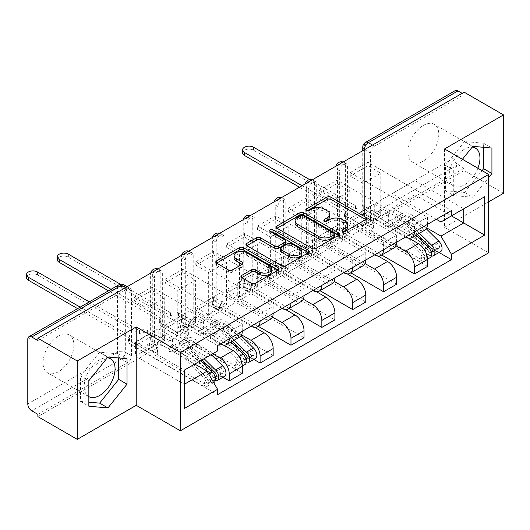 <?xml version="1.0" encoding="UTF-8"?>
<svg xmlns="http://www.w3.org/2000/svg" width="530" height="530" viewBox="0 0 530 530"><rect width="100%" height="100%" fill="white"/><g stroke="black" fill="none" stroke-linecap="round" stroke-linejoin="round"><path stroke-width="0.4" stroke-dasharray="2.65 1.99" d="M343.248 231.743L342.479 232.186A1.921 1.113 0 0 0 341.916 232.968A1.921 1.113 0 0 0 342.479 233.756A1.921 1.113 0 0 0 345.196 233.756L365.839 221.838A2.749 1.583 0 0 0 366.641 220.719A2.749 1.583 0 0 0 365.839 219.599L365.799 219.572M307.122 210.88L306.353 211.324A1.921 1.113 0 0 0 305.79 212.113A1.921 1.113 0 0 0 306.353 212.894A1.921 1.113 0 0 0 309.07 212.894L311.739 211.351L311.739 209.072M325.181 221.308L324.413 221.752A1.921 1.113 0 0 0 323.85 222.54A1.921 1.113 0 0 0 324.413 223.322A1.921 1.113 0 0 0 327.136 223.322L329.806 221.785L329.806 219.499M154.435 342.486L154.435 277.819A5.598 3.233 -60 0 1 156.88 272.188A5.598 3.233 -60 0 1 161.193 270.684A5.598 3.233 -60 0 1 162.352 273.248L162.352 337.915A5.598 3.233 -60 0 1 158.391 344.772A5.598 3.233 -60 0 1 155.595 345.043A5.598 3.233 -60 0 1 154.435 342.486L152.262 341.227A5.598 3.233 120 0 0 153.422 343.791A5.598 3.233 120 0 0 156.218 343.513A5.598 3.233 120 0 0 160.173 336.656L160.173 271.996A5.598 3.233 120 0 0 159.013 269.432A5.598 3.233 120 0 0 157.45 269.22M185.308 324.658L185.308 259.998A5.598 3.233 -60 0 1 187.746 254.367A5.598 3.233 -60 0 1 192.059 252.863A5.598 3.233 -60 0 1 193.218 255.427L193.218 320.094A5.598 3.233 -60 0 1 189.263 326.944A5.598 3.233 -60 0 1 186.467 327.222A5.598 3.233 -60 0 1 185.308 324.658L183.128 323.406A5.598 3.233 120 0 0 184.288 325.97A5.598 3.233 120 0 0 187.083 325.692A5.598 3.233 120 0 0 191.045 318.835L191.045 254.168A5.598 3.233 120 0 0 189.886 251.611A5.598 3.233 120 0 0 188.322 251.399M216.174 306.837L216.174 242.177A5.598 3.233 -60 0 1 218.618 236.539A5.598 3.233 -60 0 1 222.931 235.042A5.598 3.233 -60 0 1 224.091 237.606L224.091 302.272A5.598 3.233 -60 0 1 220.135 309.123A5.598 3.233 -60 0 1 217.333 309.401A5.598 3.233 -60 0 1 216.174 306.837L214.001 305.585A5.598 3.233 120 0 0 215.16 308.142A5.598 3.233 120 0 0 217.956 307.87A5.598 3.233 120 0 0 221.911 301.014L221.911 236.347A5.598 3.233 120 0 0 220.752 233.783A5.598 3.233 120 0 0 219.195 233.578M247.046 289.016L247.046 224.349A5.598 3.233 -60 0 1 249.491 218.718A5.598 3.233 -60 0 1 253.804 217.22A5.598 3.233 -60 0 1 254.963 219.784L254.963 284.444A5.598 3.233 -60 0 1 251.001 291.301A5.598 3.233 -60 0 1 248.206 291.579A5.598 3.233 -60 0 1 247.046 289.016L244.867 287.757A5.598 3.233 120 0 0 246.026 290.321A5.598 3.233 120 0 0 248.828 290.043A5.598 3.233 120 0 0 252.784 283.192L252.784 218.526A5.598 3.233 120 0 0 251.624 215.962A5.598 3.233 120 0 0 250.061 215.756M277.912 271.194L277.912 206.528A5.598 3.233 -60 0 1 280.357 200.897A5.598 3.233 -60 0 1 284.67 199.399A5.598 3.233 -60 0 1 285.829 201.963L285.829 266.623A5.598 3.233 -60 0 1 281.874 273.48A5.598 3.233 -60 0 1 279.072 273.758A5.598 3.233 -60 0 1 277.912 271.194L275.739 269.936A5.598 3.233 120 0 0 276.898 272.5A5.598 3.233 120 0 0 279.694 272.221A5.598 3.233 120 0 0 283.656 265.364L283.656 200.704A5.598 3.233 120 0 0 282.497 198.14A5.598 3.233 120 0 0 280.933 197.935M308.785 253.373L308.785 188.706A5.598 3.233 -60 0 1 311.229 183.075A5.598 3.233 -60 0 1 315.542 181.578A5.598 3.233 -60 0 1 316.702 184.135L316.702 248.802A5.598 3.233 -60 0 1 312.74 255.659A5.598 3.233 -60 0 1 309.944 255.937A5.598 3.233 -60 0 1 308.785 253.373L306.605 252.114A5.598 3.233 120 0 0 307.764 254.678A5.598 3.233 120 0 0 310.567 254.4A5.598 3.233 120 0 0 314.522 247.543L314.522 182.883A5.598 3.233 120 0 0 313.363 180.319A5.598 3.233 120 0 0 311.799 180.114M339.65 235.552L339.65 170.885A5.598 3.233 -60 0 1 342.095 165.254A5.598 3.233 -60 0 1 346.408 163.75A5.598 3.233 -60 0 1 347.567 166.314L347.567 230.981A5.598 3.233 -60 0 1 343.612 237.838A5.598 3.233 -60 0 1 340.81 238.109A5.598 3.233 -60 0 1 339.65 235.552L337.477 234.293A5.598 3.233 120 0 0 338.637 236.857A5.598 3.233 120 0 0 341.433 236.579A5.598 3.233 120 0 0 345.394 229.722L345.394 165.055A5.598 3.233 120 0 0 344.235 162.498A5.598 3.233 120 0 0 342.671 162.286M423.357 125.418A21.829 12.601 -60 0 1 434.269 124.331A21.829 12.601 -60 0 1 437.621 141.828A21.829 12.601 -60 0 1 423.357 161.06A21.829 12.601 -60 0 1 412.446 162.14A21.829 12.601 -60 0 1 409.1 144.65A21.829 12.601 -60 0 1 423.357 125.418M477.881 168.202A21.829 12.601 -60 0 1 464.518 184.824A21.829 12.601 -60 0 1 453.6 185.904A21.829 12.601 -60 0 1 450.255 168.414A21.829 12.601 -60 0 1 464.518 149.182A21.829 12.601 -60 0 1 472.21 147.108M58.466 336.086A21.829 12.601 -60 0 1 69.377 335.006A21.829 12.601 -60 0 1 72.723 352.496A21.829 12.601 -60 0 1 58.466 371.729A21.829 12.601 -60 0 1 47.548 372.809A21.829 12.601 -60 0 1 44.202 355.319A21.829 12.601 -60 0 1 58.466 336.086M88.841 396.645A21.829 12.601 -60 0 1 88.709 396.572A21.829 12.601 -60 0 1 85.363 379.083A21.829 12.601 -60 0 1 99.62 359.85A21.829 12.601 -60 0 1 107.312 357.776M37.882 414.347L127.525 362.593A5.598 3.233 120 0 0 131.48 355.736L131.48 291.069L125.345 287.532A5.598 3.233 120 0 0 124.186 284.968M503.5 193.278L464.121 170.541L37.882 416.626M444.531 148.95L444.531 227.324L488.66 201.844M444.531 227.324L488.66 252.803M464.121 92.167L464.121 94.453L374.478 146.207A5.598 3.233 120 0 0 370.523 153.064L370.523 217.724L364.388 214.186A5.598 3.233 120 0 0 365.548 216.75A5.598 3.233 120 0 0 368.343 216.472L457.986 164.717A5.598 3.233 60 0 1 454.031 157.861L454.031 93.201A5.598 3.233 60 0 1 455.19 90.637M464.121 94.453L462.14 93.313M457.986 164.717L464.121 168.255L464.121 170.541M409.061 238.261L374.286 218.181L374.286 204.017L418.408 229.497A12.872 7.433 -120 0 0 424.848 230.133M427.511 224.356A12.872 7.433 -120 0 0 427.511 224.236L427.511 217.267L414.453 224.806L414.453 231.776A12.872 7.433 60 0 1 414.453 231.895M350.144 221.726L350.144 218.3L367.952 208.018L367.952 211.444L350.144 221.726L427.511 266.398M350.144 218.3L363.004 225.727L363.004 183.453L380.812 173.171L367.952 165.744L350.144 176.026L363.004 183.453M350.144 176.026L350.144 172.601L427.511 217.267M405.45 237.089A12.872 7.433 60 0 1 405.351 237.036L361.221 211.556L361.221 225.727L395.917 245.754M337.08 180.14L337.08 183.565L319.272 193.847L319.272 190.422L337.08 180.14L414.453 224.806M337.08 183.565L349.946 190.992L349.946 233.266L332.131 243.548L319.272 236.122L337.08 225.84L349.946 233.266M337.08 225.84L337.08 229.265L381.713 255.036M378.195 256.083L343.413 236.009L343.413 221.838L387.543 247.318A12.872 7.433 -120 0 0 393.975 247.954M396.645 242.177A12.872 7.433 -120 0 0 396.645 242.058L396.645 235.095L383.581 242.634L383.581 249.603A12.872 7.433 60 0 1 383.581 249.716M337.08 229.265L319.272 239.547L396.645 284.219M319.272 239.547L319.272 236.122M319.272 193.847L332.131 201.274L332.131 243.548M319.272 190.422L396.645 235.095M374.577 254.91A12.872 7.433 60 0 1 374.478 254.857L330.356 229.377L330.356 243.548L365.051 263.576M306.214 197.962L306.214 201.387L288.399 211.669L288.399 208.244L306.214 197.962L383.581 242.634M306.214 201.387L319.073 208.813L319.073 251.088L301.265 261.369L288.399 253.943L306.214 243.661L319.073 251.088M306.214 243.661L306.214 247.086L350.847 272.857M347.322 273.911L312.541 253.83L312.541 239.659L356.67 265.139A12.872 7.433 -120 0 0 363.11 265.775M365.773 259.998A12.872 7.433 -120 0 0 365.773 259.885L365.773 252.916L352.715 260.455L352.715 267.425A12.872 7.433 60 0 1 352.715 267.537M306.214 247.086L288.399 257.368L365.773 302.04M288.399 257.368L288.399 253.943M288.399 211.669L301.265 219.095L301.265 261.369M288.399 208.244L365.773 252.916M343.712 272.738A12.872 7.433 60 0 1 343.612 272.678L299.483 247.199L299.483 261.369L334.178 281.397M275.342 215.783L275.342 219.215L257.534 229.497L257.534 226.065L275.342 215.783L352.715 260.455M275.342 219.215L288.207 226.635L288.207 268.909L270.393 279.191L257.534 271.764L275.342 261.482L288.207 268.909M275.342 261.482L275.342 264.907L319.974 290.678M316.456 291.732L281.675 271.651L281.675 257.487L325.804 282.96A12.872 7.433 -120 0 0 332.237 283.596M334.907 277.819A12.872 7.433 -120 0 0 334.907 277.707L334.907 270.737L321.842 278.276L321.842 285.246A12.872 7.433 60 0 1 321.842 285.359M275.342 264.907L257.534 275.196L334.907 319.862M257.534 275.196L257.534 271.764M257.534 229.497L270.393 236.917L270.393 279.191M257.534 226.065L334.907 270.737M312.839 290.559A12.872 7.433 60 0 1 312.74 290.5L268.617 265.026L268.617 279.191L303.306 299.225M244.469 233.604L244.469 237.036L226.661 247.318L226.661 243.886L244.469 233.604L321.842 278.276M244.469 237.036L257.335 244.463L257.335 286.73L239.527 297.012L226.661 289.585L244.469 279.303L257.335 286.73M244.469 279.303L244.469 282.735L289.102 308.5M285.584 309.553L250.803 289.473L250.803 275.308L294.932 300.782A12.872 7.433 -120 0 0 301.371 301.418M304.034 295.641A12.872 7.433 -120 0 0 304.034 295.528L304.034 288.558L290.977 296.098L290.977 303.067A12.872 7.433 60 0 1 290.977 303.18M244.469 282.735L226.661 293.017L304.034 337.683M226.661 293.017L226.661 289.585M226.661 247.318L239.527 254.744L239.527 297.012M226.661 243.886L304.034 288.558M281.973 308.38A12.872 7.433 60 0 1 281.874 308.321L237.745 282.848L237.745 297.012L272.44 317.046M213.603 251.432L213.603 254.857L195.795 265.139L195.795 261.714L213.603 251.432L290.977 296.098M213.603 254.857L226.462 262.284L226.462 304.551L208.654 314.833L195.795 307.413L213.603 297.125L226.462 304.551M213.603 297.125L213.603 300.556L258.236 326.321M254.711 327.374L219.937 307.294L219.937 293.13L264.066 318.603A12.872 7.433 -120 0 0 270.499 319.245M273.162 313.462A12.872 7.433 -120 0 0 273.162 313.349L273.162 306.38L260.104 313.919L260.104 320.889A12.872 7.433 60 0 1 260.104 321.008M213.603 300.556L195.795 310.838L273.162 355.511M195.795 310.838L195.795 307.413M195.795 265.139L208.654 272.566L208.654 314.833M195.795 261.714L273.162 306.38M251.101 326.202A12.872 7.433 60 0 1 251.001 326.149L206.872 300.669L206.872 314.833L241.567 334.867M182.731 269.253L182.731 272.678L164.923 282.96L164.923 279.535L182.731 269.253L260.104 313.919M182.731 272.678L195.596 280.105L195.596 322.379L177.788 332.661L164.923 325.235L182.731 314.952L195.596 322.379M182.731 314.952L182.731 318.378L253.844 359.433M223.845 345.196L189.064 325.115L189.064 310.951L233.193 336.431A12.872 7.433 -120 0 0 239.633 337.067M242.296 331.29A12.872 7.433 -120 0 0 242.296 331.171L242.296 324.201L229.238 331.747L229.238 338.71A12.872 7.433 60 0 1 229.238 338.829M182.731 318.378L164.923 328.66L242.296 373.332M164.923 328.66L164.923 325.235M164.923 282.96L177.788 290.387L177.788 332.661M164.923 279.535L242.296 324.201M220.235 344.023A12.872 7.433 60 0 1 220.135 343.97L176.006 318.49L176.006 332.661L212.616 353.795M151.865 287.075L151.865 290.5L134.057 300.782L134.057 297.356L151.865 287.075L229.238 331.747M151.865 290.5L164.724 297.926L164.724 340.2L146.916 350.482L134.057 343.056L151.865 332.774L164.724 340.2M151.865 332.774L151.865 336.199L222.971 377.254M189.064 310.951L176.006 318.49M219.937 293.13L206.872 300.669M250.803 275.308L237.745 282.848M281.675 257.487L268.617 265.026M312.541 239.659L299.483 247.199M343.413 221.838L330.356 229.377M374.286 204.017L361.221 211.556M176.006 332.661L189.064 325.115M206.872 314.833L219.937 307.294M237.745 297.012L250.803 289.473M268.617 279.191L281.675 271.651M299.483 261.369L312.541 253.83M330.356 243.548L343.413 236.009M361.221 225.727L374.286 218.181M436.316 219.268L392.094 193.735L392.094 207.899L414.851 194.762L414.851 180.597L463.724 208.813L440.967 221.951M414.851 180.597L392.094 193.735M392.094 207.899L426.789 227.933M414.851 194.762L451.454 215.895M462.425 159.278L453.733 170.097L453.733 195.557L472.826 197.259L488.66 177.57M194.802 364.077L158.198 342.943L158.198 328.772L135.441 341.91L184.314 370.132L184.314 408.517M135.441 341.91L135.441 356.08L184.314 384.296M158.198 328.772L207.071 356.995L184.314 370.132M135.441 356.08L158.198 342.943M350.144 172.601L367.952 162.319L451.454 210.529M367.952 162.319L367.952 165.744M367.952 208.018L380.812 215.445L380.812 173.171M367.952 211.444L439.059 252.499M151.865 336.199L134.057 346.481L217.558 394.691M134.057 297.356L217.558 345.567M380.812 215.445L363.004 225.727M134.057 346.481L134.057 343.056M134.057 300.782L146.916 308.208L146.916 350.482M217.558 350.94L207.071 356.995M37.882 340.538L127.525 288.784A5.598 3.233 -60 0 1 130.32 288.512A5.598 3.233 -60 0 1 131.48 291.069M464.121 168.255L374.478 220.01A5.598 3.233 -60 0 1 371.682 220.288A5.598 3.233 -60 0 1 370.523 217.724M332.131 201.274L349.946 190.992M301.265 219.095L319.073 208.813M270.393 236.917L288.207 226.635M239.527 254.744L257.335 244.463M208.654 272.566L226.462 262.284M177.788 290.387L195.596 280.105M146.916 308.208L164.724 297.926M483.612 147.3L483.612 143.246L464.518 141.543L445.419 165.294L445.419 190.754L464.518 192.463L482.075 170.627M464.518 192.463L472.826 197.259M445.419 190.754L453.733 195.557M445.419 165.294L453.733 170.097M464.518 141.543L472.826 146.34M483.612 143.246L491.926 148.042M118.72 357.969L118.72 353.914L99.62 352.212L80.527 375.962L80.527 401.429L88.841 402.171M80.527 401.429L88.841 406.225M80.527 375.962L88.841 380.765M99.62 352.212L107.934 357.008M118.72 353.914L127.028 358.717M347.726 227.052A8.791 5.075 0 0 0 345.149 223.468L345.149 221.182M329.806 221.785A8.791 5.075 0 0 1 342.234 221.785L345.149 223.468M329.66 216.624A8.791 5.075 0 0 0 327.089 213.034L327.089 210.748M311.739 211.351A8.791 5.075 0 0 1 324.174 211.351L327.089 213.034M277.011 228.264L276.971 228.284A2.749 1.583 0 0 0 276.17 229.41A2.749 1.583 0 0 0 276.971 230.53L311.938 250.716A2.749 1.583 0 0 0 315.82 250.716L338.743 237.48A2.749 1.583 0 0 0 339.544 236.36A2.749 1.583 0 0 0 338.743 235.24L338.703 235.221M334.45 236.36A1.921 1.113 0 0 0 333.887 235.578L333.887 233.293M295.084 223.07A8.791 5.075 0 0 1 297.661 219.486L300.477 217.856A1.921 1.113 0 0 1 303.193 217.856L333.887 235.578M308.5 252.658L308.54 252.677A2.749 1.583 0 0 1 309.341 253.797A2.749 1.583 0 0 1 308.54 254.917L285.617 268.154L285.617 265.868M246.808 245.701L246.768 245.721A2.749 1.583 0 0 0 245.966 246.847A2.749 1.583 0 0 0 246.768 247.967L281.735 268.154A2.749 1.583 0 0 0 285.617 268.154M285.842 243.369A2.749 1.583 0 0 0 285.034 242.25L270.273 233.723L270.273 231.438M271.042 231.882A1.921 1.113 0 0 0 269.71 232.942A1.921 1.113 0 0 0 270.273 233.723M301.901 253.744A7.347 4.24 0 0 0 299.748 250.743L299.748 248.457M280.443 250.942A2.749 1.583 0 0 1 281.244 249.815L287.757 246.059A2.749 1.583 0 0 1 291.639 246.059L299.748 250.743M241.76 277.66L241.72 277.687A2.749 1.583 0 0 0 240.918 278.806A2.749 1.583 0 0 0 241.72 279.926L251.531 285.59A2.749 1.583 0 0 0 255.414 285.59L278.336 272.36A2.749 1.583 0 0 0 279.138 271.234A2.749 1.583 0 0 0 278.336 270.115L278.296 270.095M271.791 271.234A7.347 4.24 0 0 0 269.644 268.24L269.644 265.954M234.081 257.951A7.347 4.24 0 0 1 238.619 254.029A7.347 4.24 0 0 1 246.622 254.95L269.644 268.24M216.604 263.138L216.565 263.165A2.749 1.583 0 0 0 215.763 264.284A2.749 1.583 0 0 0 216.565 265.404L228.417 272.248A2.749 1.583 0 0 0 232.299 272.248L242.111 266.583A2.749 1.583 0 0 0 242.912 265.464A2.749 1.583 0 0 0 242.111 264.337L242.071 264.318M431.36 252.691A3.359 1.941 60 0 1 429.989 252.399L426.624 254.34A3.359 1.941 60 0 0 428.3 254.506A3.359 1.941 60 0 0 427.418 249.471L403.409 225.793A13.151 7.592 60 0 0 393.73 222.732A13.151 7.592 60 0 0 393.022 223.236L385.893 227.35L383.879 224.342A16.788 9.692 60 0 1 384.787 223.693A16.788 9.692 60 0 1 397.149 227.602L421.151 251.286A6.996 4.041 60 0 1 423 261.774A6.996 4.041 60 0 1 419.502 261.429L346.083 219.042A5.598 3.233 180 0 1 344.447 216.757A5.598 3.233 180 0 1 346.083 214.471L346.083 211.503A5.598 3.233 -0 0 0 344.447 213.782A5.598 3.233 -0 0 0 346.083 216.068L363.103 225.893L365.673 224.409L365.673 218.698L363.103 220.182L371.02 224.753L371.02 230.464L373.59 228.98L365.673 224.409M363.103 225.893L363.103 220.182M378.142 217.214L380.712 215.73L380.712 210.012L378.142 211.503L378.142 217.214L386.059 221.785L388.629 220.294L418.541 237.566M371.02 230.464L419.502 258.454A3.359 1.941 -120 0 0 421.178 258.62A3.359 1.941 -120 0 0 420.29 253.585L396.288 229.907A13.151 7.592 -120 0 0 386.602 226.84A13.151 7.592 -120 0 0 385.893 227.35M393.022 223.236L391.001 220.228L383.879 224.342M391.001 220.228A16.788 9.692 60 0 1 391.908 219.579A16.788 9.692 60 0 1 404.271 223.488L416.116 235.174M430.121 257.659A6.996 4.041 60 0 1 426.624 257.315L419.502 261.429M423.695 240.54L437.111 248.285A3.359 1.941 -120 0 0 438.787 248.451A3.359 1.941 -120 0 0 437.906 243.422L413.897 219.738A13.151 7.592 -120 0 0 404.218 216.677A13.151 7.592 -120 0 0 403.509 217.187L396.38 221.295A13.151 7.592 60 0 1 397.089 220.791A13.151 7.592 60 0 1 406.775 223.852L417.461 234.393M380.712 215.73L363.699 205.905A5.598 3.233 -0 0 0 355.782 205.905L309.692 179.637M302.054 185.739L346.382 211.331M396.38 221.295L394.366 218.287A16.788 9.692 60 0 1 395.274 217.638A16.788 9.692 60 0 1 407.636 221.547L419.475 233.233M403.509 217.187L401.495 214.173L394.366 218.287M401.495 214.173A16.788 9.692 60 0 1 402.396 213.524A16.788 9.692 60 0 1 414.758 217.432L426.286 228.801M431.374 255.944A6.996 4.041 60 0 1 429.989 255.374L426.624 257.315L426.624 254.34L419.502 258.454M440.609 251.604A6.996 4.041 60 0 1 437.111 251.26L363.699 208.873L363.699 205.905M346.382 214.299L299.483 187.222M242.588 152.832A6.439 3.717 180 0 1 246.563 149.4A6.439 3.717 180 0 1 253.572 150.209L355.782 208.873A5.598 3.233 180 0 1 363.699 208.873M378.142 211.503L386.059 216.068L388.629 214.584L380.712 210.012M388.629 214.584L388.629 220.294M386.059 216.068L386.059 221.785M371.02 224.753L373.59 223.269L373.59 228.98M373.59 223.269L365.673 218.698M431.102 251.757L429.989 252.399L429.989 255.374L437.111 251.26M355.484 209.045L355.484 206.071M246.145 359.625A3.359 1.941 60 0 1 244.767 359.333L241.408 361.275A3.359 1.941 60 0 0 243.084 361.44A3.359 1.941 60 0 0 242.197 356.412L218.194 332.727A13.151 7.592 60 0 0 208.509 329.667A13.151 7.592 60 0 0 207.8 330.177L200.678 334.284L198.664 331.276A16.788 9.692 60 0 1 199.565 330.627A16.788 9.692 60 0 1 211.927 334.536L235.936 358.22A6.996 4.041 60 0 1 237.778 368.708A6.996 4.041 60 0 1 234.28 368.363L160.868 325.976A5.598 3.233 180 0 1 159.225 323.691A5.598 3.233 180 0 1 160.868 321.405L160.868 318.437A5.598 3.233 -0 0 0 159.225 320.723A5.598 3.233 -0 0 0 160.868 323.002L177.888 332.827L180.458 331.343L180.458 325.632L177.888 327.116L185.798 331.687L185.798 337.398L188.375 335.914L180.458 331.343M177.888 332.827L177.888 327.116M192.927 324.148L195.497 322.664L195.497 316.947L192.927 318.437L192.927 324.148L200.837 328.719L203.414 327.229L233.319 344.5M185.798 337.398L234.28 365.389A3.359 1.941 -120 0 0 235.963 365.554A3.359 1.941 -120 0 0 235.075 360.519L211.073 336.841A13.151 7.592 -120 0 0 201.387 333.781A13.151 7.592 -120 0 0 200.678 334.284M207.8 330.177L205.786 327.162L198.664 331.276M205.786 327.162A16.788 9.692 60 0 1 206.693 326.513A16.788 9.692 60 0 1 219.056 330.422L230.894 342.108M244.906 364.594A6.996 4.041 60 0 1 241.408 364.249L234.28 368.363M238.48 347.475L251.896 355.219A3.359 1.941 -120 0 0 253.572 355.392A3.359 1.941 -120 0 0 252.684 350.356L228.682 326.672A13.151 7.592 -120 0 0 218.996 323.611A13.151 7.592 -120 0 0 218.287 324.121L211.165 328.229A13.151 7.592 60 0 1 211.874 327.726A13.151 7.592 60 0 1 221.56 330.786L232.246 341.327M195.497 322.664L178.477 312.839A5.598 3.233 -0 0 0 170.561 312.839L120.522 284.285M111.042 289.327L161.166 318.265M211.165 328.229L209.151 325.221A16.788 9.692 60 0 1 210.052 324.572A16.788 9.692 60 0 1 222.415 328.481L234.26 340.167M218.287 324.121L216.273 321.107L209.151 325.221M216.273 321.107A16.788 9.692 60 0 1 217.181 320.458A16.788 9.692 60 0 1 229.543 324.367L241.064 335.735M246.152 362.878A6.996 4.041 60 0 1 244.767 362.308L241.408 364.249L241.408 361.275L234.28 365.389M255.394 358.538A6.996 4.041 60 0 1 251.896 358.194L178.477 315.807L178.477 312.839M161.166 321.233L108.471 290.811M57.372 259.766A6.439 3.717 180 0 1 61.341 256.334A6.439 3.717 180 0 1 68.357 257.143L170.561 315.807A5.598 3.233 180 0 1 178.477 315.807M192.927 318.437L200.837 323.002L203.414 321.518L195.497 316.947M203.414 321.518L203.414 327.229M200.837 323.002L200.837 328.719M185.798 331.687L188.375 330.203L188.375 335.914M188.375 330.203L180.458 325.632M245.88 358.691L244.767 359.333L244.767 362.308L251.896 358.194M170.269 315.979L170.269 313.005M215.273 377.446A3.359 1.941 60 0 1 213.901 377.155L210.536 379.102A3.359 1.941 60 0 0 212.212 379.268A3.359 1.941 60 0 0 211.331 374.233L187.322 350.549A13.151 7.592 60 0 0 177.643 347.488A13.151 7.592 60 0 0 176.934 347.998L169.805 352.112L167.791 349.098A16.788 9.692 60 0 1 168.699 348.449A16.788 9.692 60 0 1 181.061 352.357L205.064 376.042A6.996 4.041 60 0 1 206.912 386.529A6.996 4.041 60 0 1 203.414 386.184L129.996 343.798A5.598 3.233 180 0 1 128.359 341.512A5.598 3.233 180 0 1 129.996 339.226L129.996 336.258A5.598 3.233 -0 0 0 128.359 338.544A5.598 3.233 -0 0 0 129.996 340.83L147.015 350.655L149.586 349.164L149.586 343.453L147.015 344.937L154.932 349.508L154.932 355.219L157.503 353.735L149.586 349.164M147.015 350.655L147.015 344.937M162.054 341.969L164.625 340.485L164.625 334.774L162.054 336.258L162.054 341.969L169.971 346.541L172.541 345.057L202.453 362.321M154.932 355.219L203.414 383.21A3.359 1.941 -120 0 0 205.09 383.375A3.359 1.941 -120 0 0 204.202 378.347L180.2 354.663A13.151 7.592 -120 0 0 170.514 351.602A13.151 7.592 -120 0 0 169.805 352.112M176.934 347.998L174.92 344.984L167.791 349.098M174.92 344.984A16.788 9.692 60 0 1 175.821 344.334A16.788 9.692 60 0 1 188.183 348.243L200.751 360.645M214.034 382.415A6.996 4.041 60 0 1 210.536 382.07L203.414 386.184M207.608 365.296L221.023 373.047A3.359 1.941 -120 0 0 222.699 373.213A3.359 1.941 -120 0 0 221.818 368.178L197.809 344.493A13.151 7.592 -120 0 0 188.13 341.433A13.151 7.592 -120 0 0 187.421 341.943L180.293 346.057A13.151 7.592 60 0 1 181.008 345.547A13.151 7.592 60 0 1 190.687 348.608L202.096 359.863M164.625 340.485L147.612 330.66A5.598 3.233 -0 0 0 139.695 330.66L89.278 301.895M80.176 307.148L130.294 336.086M180.293 346.057L178.279 343.042A16.788 9.692 60 0 1 179.186 342.393A16.788 9.692 60 0 1 191.549 346.302L204.116 358.697M187.421 341.943L185.407 338.928L178.279 343.042M185.407 338.928A16.788 9.692 60 0 1 186.308 338.279A16.788 9.692 60 0 1 198.671 342.188L211.238 354.59M215.286 380.699A6.996 4.041 60 0 1 213.901 380.129L210.536 382.07L210.536 379.102L203.414 383.21M224.521 376.36A6.996 4.041 60 0 1 221.023 376.015L147.612 333.628L147.612 330.66M130.294 339.054L77.599 308.632M26.5 277.594A6.439 3.717 180 0 1 30.475 274.156A6.439 3.717 180 0 1 37.491 274.964L139.695 333.628A5.598 3.233 180 0 1 147.612 333.628M162.054 336.258L169.971 340.83L172.541 339.339L164.625 334.774M172.541 339.339L172.541 345.057M169.971 340.83L169.971 346.541M154.932 349.508L157.503 348.025L157.503 353.735M157.503 348.025L149.586 343.453M215.014 376.512L213.901 377.155L213.901 380.129L221.023 376.015M139.397 333.801L139.397 330.833M345.196 233.756L345.196 231.471M309.07 212.894L309.07 210.609M327.136 223.322L327.136 221.036M162.352 337.915L160.173 336.656A5.598 3.233 0 0 0 152.262 336.656A5.598 3.233 180 0 0 150.619 338.942A5.598 5.598 0 0 0 153.422 343.791L155.595 345.043M193.218 320.094L191.045 318.835A5.598 3.233 0 0 0 183.128 318.835A5.598 3.233 180 0 0 181.492 321.12A5.598 5.598 0 0 0 184.288 325.97L186.467 327.222M224.091 302.272L221.911 301.014A5.598 3.233 0 0 0 214.001 301.014A5.598 3.233 180 0 0 212.358 303.299A5.598 5.598 0 0 0 215.16 308.142L217.333 309.401M254.963 284.444L252.784 283.192A5.598 3.233 0 0 0 244.867 283.192A5.598 3.233 180 0 0 243.23 285.478A5.598 5.598 0 0 0 246.026 290.321L248.206 291.579M285.829 266.623L283.656 265.364A5.598 3.233 0 0 0 275.739 265.364A5.598 3.233 180 0 0 274.096 267.65A5.598 5.598 0 0 0 276.898 272.5L279.072 273.758M316.702 248.802L314.522 247.543A5.598 3.233 0 0 0 306.605 247.543A5.598 3.233 180 0 0 304.969 249.829A5.598 5.598 0 0 0 307.764 254.678L309.944 255.937M347.567 230.981L345.394 229.722A5.598 3.233 0 0 0 337.477 229.722A5.598 3.233 180 0 0 335.834 232.007A5.598 5.598 0 0 0 338.637 236.857L340.81 238.109M131.48 355.736L125.345 352.192L125.345 287.532A5.598 3.233 180 0 0 117.435 287.532L117.435 352.192L27.792 403.946M27.792 339.286L117.435 287.532A5.598 3.233 60 0 1 118.594 284.968M370.523 153.064L364.587 149.632M364.388 149.751L364.388 214.186A5.598 3.233 0 0 1 362.752 211.901A5.598 5.598 0 0 0 365.548 216.75L371.682 220.288M454.031 157.861L364.388 209.615L364.388 144.948L454.031 93.201M220.135 343.97L233.193 336.431M251.001 326.149L264.066 318.603M281.874 308.321L294.932 300.782M312.74 290.5L325.804 282.96M343.612 272.678L356.67 265.139M374.478 254.857L387.543 247.318M405.351 237.036L418.408 229.497M154.435 277.819L152.262 276.561L152.262 341.227A5.598 3.233 180 0 1 150.619 338.942L150.619 274.275A5.598 3.233 180 0 1 152.262 271.996A5.598 3.233 180 0 1 160.173 271.996L162.352 273.248M185.308 259.998L183.128 258.739L183.128 323.406A5.598 3.233 180 0 1 181.492 321.12L181.492 256.454A5.598 3.233 180 0 1 183.128 254.168A5.598 3.233 180 0 1 191.045 254.168L193.218 255.427M216.174 242.177L214.001 240.918L214.001 305.585A5.598 3.233 180 0 1 212.358 303.299L212.358 238.632A5.598 3.233 180 0 1 214.001 236.347A5.598 3.233 180 0 1 221.911 236.347L224.091 237.606M247.046 224.349L244.867 223.097L244.867 287.757A5.598 3.233 180 0 1 243.23 285.478L243.23 220.811A5.598 3.233 180 0 1 244.867 218.526A5.598 3.233 180 0 1 252.784 218.526L254.963 219.784M277.912 206.528L275.739 205.276L275.739 269.936A5.598 3.233 180 0 1 274.096 267.65L274.096 202.99A5.598 3.233 180 0 1 275.739 200.704A5.598 3.233 180 0 1 283.656 200.704L285.829 201.963M308.785 188.706L306.605 187.448L306.605 252.114A5.598 3.233 180 0 1 304.969 249.829L304.969 185.169A5.598 3.233 180 0 1 306.605 182.883A5.598 3.233 180 0 1 314.522 182.883L316.702 184.135M339.65 170.885L337.477 169.627L337.477 234.293A5.598 3.233 180 0 1 335.834 232.007L335.834 167.341A5.598 3.233 180 0 1 337.477 165.055A5.598 3.233 180 0 1 345.394 165.055L347.567 166.314M260.104 320.889L273.162 313.349M290.977 303.067L304.034 295.528M321.842 285.246L334.907 277.707M352.715 267.425L365.773 259.885M383.581 249.603L396.645 242.058M414.453 231.776L427.511 224.236M229.238 338.71L242.296 331.171M340.2 163.717A5.598 3.233 120 0 0 337.477 169.627A5.598 3.233 180 0 1 335.834 167.341A5.598 5.598 0 0 1 335.967 166.162M309.328 181.538A5.598 3.233 120 0 0 306.605 187.448A5.598 3.233 180 0 1 304.969 185.169A5.598 5.598 0 0 1 305.094 183.983M278.462 199.359A5.598 3.233 120 0 0 275.739 205.276A5.598 3.233 180 0 1 274.096 202.99A5.598 5.598 0 0 1 274.222 201.804M247.59 217.181A5.598 3.233 120 0 0 244.867 223.097A5.598 3.233 180 0 1 243.23 220.811A5.598 5.598 0 0 1 243.356 219.625M216.724 235.002A5.598 3.233 120 0 0 214.001 240.918A5.598 3.233 180 0 1 212.358 238.632A5.598 5.598 0 0 1 212.484 237.447M185.851 252.83A5.598 3.233 120 0 0 183.128 258.739A5.598 3.233 180 0 1 181.492 256.454A5.598 5.598 0 0 1 181.618 255.274M154.979 270.651A5.598 3.233 120 0 0 152.262 276.561A5.598 3.233 180 0 1 150.619 274.275A5.598 5.598 0 0 1 150.745 273.096M374.478 146.207L372.504 145.068M374.478 220.01L368.343 216.472A5.598 3.233 -120 0 1 364.388 209.615A5.598 3.233 0 0 0 362.752 211.901L362.752 150.699M127.525 288.784L125.544 287.644M127.525 362.593L121.39 359.048A5.598 3.233 120 0 0 125.345 352.192A5.598 3.233 180 0 0 117.435 352.192A5.598 3.233 -120 0 0 121.39 359.048L31.747 410.803M365.548 142.391A5.598 3.233 60 0 0 364.388 144.948A5.598 3.233 0 0 0 362.752 147.234M342.234 221.785L342.234 219.499M324.413 221.752L324.413 221.036M324.174 211.351L324.174 209.072M306.353 211.324L306.353 210.609M365.839 219.599L365.839 221.838M342.479 232.186L342.479 231.471M311.938 250.716L311.938 248.431M276.971 230.53L276.971 228.284M338.743 235.24L338.743 237.48M315.82 250.716L315.82 248.431M303.193 217.856L303.193 215.571M300.477 217.856L300.477 215.571M297.661 219.486L297.661 217.201M308.54 254.917L308.54 252.677M281.735 268.154L281.735 265.868M246.768 247.967L246.768 245.721M285.034 242.25L285.034 239.964M291.639 246.059L291.639 243.773M287.757 246.059L287.757 243.773M281.244 249.815L281.244 247.53M241.72 277.687L241.72 279.926M246.622 254.95L246.622 252.664M242.111 264.337L242.111 266.583M232.299 272.248L232.299 269.962M228.417 272.248L228.417 269.962M216.565 265.404L216.565 263.165M278.336 270.115L278.336 272.36M255.414 285.59L255.414 283.305M251.531 285.59L251.531 283.305M346.083 214.471L346.083 211.503M427.418 249.471L420.29 253.585M403.409 225.793L396.288 229.907M404.271 223.488L397.149 227.602M424.258 249.491L421.151 251.286M437.111 248.285L432.361 251.028M437.906 243.422L430.777 247.53M413.897 219.738L406.775 223.852M414.758 217.432L407.636 221.547M346.083 219.042L346.083 216.068M355.782 208.873L355.782 205.905M253.572 150.209L253.572 147.234M160.868 321.405L160.868 318.437M242.197 356.412L235.075 360.519M218.194 332.727L211.073 336.841M219.056 330.422L211.927 334.536M239.037 356.425L235.936 358.22M251.896 355.219L247.146 357.962M252.684 350.356L245.562 354.464M228.682 326.672L221.56 330.786M229.543 324.367L222.415 328.481M160.868 325.976L160.868 323.002M170.561 315.807L170.561 312.839M68.357 257.143L68.357 254.168M129.996 339.226L129.996 336.258M211.331 374.233L204.202 378.347M187.322 350.549L180.2 354.663M188.183 348.243L181.061 352.357M208.681 373.948L205.064 376.042M221.023 373.047L216.273 375.783M221.818 368.178L214.69 372.292M197.809 344.493L190.687 348.608M198.671 342.188L191.549 346.302M129.996 343.798L129.996 340.83M139.695 333.628L139.695 330.66M37.491 274.964L37.491 271.996M475.43 148.095L434.269 124.331M110.538 358.77L69.377 335.006M88.709 396.572L47.548 372.809M453.6 185.904L412.446 162.14M346.408 163.75L344.235 162.498A5.598 5.598 0 0 0 343.149 162.014M315.542 181.578L313.363 180.319A5.598 5.598 0 0 0 312.276 179.836M284.67 199.399L282.497 198.14A5.598 5.598 0 0 0 281.404 197.657M253.804 217.22L251.624 215.962A5.598 5.598 0 0 0 250.538 215.485M222.931 235.042L220.752 233.783A5.598 5.598 0 0 0 219.665 233.306M192.059 252.863L189.886 251.611A5.598 5.598 0 0 0 188.799 251.127M161.193 270.684L159.013 269.432A5.598 5.598 0 0 0 157.927 268.948M130.32 288.512L127.187 286.697M323.85 222.54L323.85 220.255M305.79 212.113L305.79 209.827M366.641 220.719L366.641 218.433M341.916 232.968L341.916 230.682M276.17 229.41L276.17 227.125M339.544 236.36L339.544 234.075M245.966 246.847L245.966 244.562M269.71 232.942L269.71 230.656M309.341 253.797L309.341 251.511M242.912 265.464L242.912 263.178M215.763 264.284L215.763 261.999M279.138 271.234L279.138 268.948M240.918 278.806L240.918 276.521M428.3 254.506L421.178 258.62M393.73 222.732L386.602 226.84M391.908 219.579L384.787 223.693M427.511 259.163L423 261.774M438.787 248.451L431.665 252.565M404.218 216.677L397.089 220.791M402.396 213.524L395.274 217.638M344.447 216.757L344.447 213.782M243.084 361.44L235.963 365.554M208.509 329.667L201.387 333.781M206.693 326.513L199.565 330.627M242.296 366.104L237.778 368.708M253.572 355.392L246.45 359.499M218.996 323.611L211.874 327.726M217.181 320.458L210.052 324.572M159.225 323.691L159.225 320.723M212.212 379.268L205.09 383.375M177.643 347.488L170.514 351.602M175.821 344.334L168.699 348.449M213.689 382.614L206.912 386.529M222.699 373.213L215.577 377.327M188.13 341.433L181.008 345.547M186.308 338.279L179.186 342.393M128.359 341.512L128.359 338.544"/><path stroke-width="0.79" d="M342.479 231.471A1.921 1.113 0 0 0 345.196 231.471L365.839 219.552A2.749 1.583 0 0 0 366.641 218.433A2.749 1.583 0 0 0 365.839 217.313L330.872 197.127A2.749 1.583 0 0 0 326.99 197.127L306.353 209.039A1.921 1.113 0 0 0 305.79 209.827A1.921 1.113 0 0 0 306.353 210.609A1.921 1.113 0 0 0 309.07 210.609L311.739 209.072A8.791 5.075 0 0 1 324.174 209.072L327.089 210.748A8.791 5.075 0 0 1 329.66 214.339A8.791 5.075 0 0 1 327.089 217.929L324.413 219.466A1.921 1.113 0 0 0 323.85 220.255A1.921 1.113 0 0 0 324.413 221.036A1.921 1.113 0 0 0 327.136 221.036L329.806 219.499A8.791 5.075 0 0 1 342.234 219.499L345.149 221.182A8.791 5.075 0 0 1 347.726 224.766A8.791 5.075 0 0 1 345.149 228.357L342.479 229.901A1.921 1.113 0 0 0 341.916 230.682A1.921 1.113 0 0 0 342.479 231.471L342.479 229.901M472.21 147.108A21.829 12.601 -60 0 1 475.43 148.095A21.829 12.601 -60 0 1 477.881 168.202M107.312 357.776A21.829 12.601 -60 0 1 110.538 358.77A21.829 12.601 -60 0 1 113.884 376.26A21.829 12.601 -60 0 1 99.62 395.493A21.829 12.601 -60 0 1 88.841 396.645M241.72 275.401A2.749 1.583 0 0 0 240.918 276.521A2.749 1.583 0 0 0 241.72 277.64L251.531 283.305A2.749 1.583 0 0 0 255.414 283.305L278.336 270.075A2.749 1.583 0 0 0 279.138 268.948A2.749 1.583 0 0 0 278.336 267.829L243.369 247.643A2.749 1.583 0 0 0 239.487 247.643L216.565 260.879A2.749 1.583 0 0 0 215.763 261.999A2.749 1.583 0 0 0 216.565 263.118L228.417 269.962A2.749 1.583 0 0 0 232.299 269.962L242.111 264.298A2.749 1.583 0 0 0 242.912 263.178A2.749 1.583 0 0 0 242.111 262.052L236.234 258.66A7.347 4.24 0 0 1 234.081 255.665A7.347 4.24 0 0 1 238.619 251.743A7.347 4.24 0 0 1 246.622 252.664L269.644 265.954A7.347 4.24 0 0 1 271.791 268.948A7.347 4.24 0 0 1 267.259 272.87A7.347 4.24 0 0 1 259.25 271.95L255.414 269.737A2.749 1.583 0 0 0 251.531 269.737L241.72 275.401L241.72 277.64M180.359 352.423L136.23 326.944L77.261 360.99L37.882 338.253L464.121 92.167L503.5 114.904L444.531 148.95L488.66 174.43L180.359 352.423L180.359 430.797L488.66 252.803L488.66 174.43M311.938 248.431A2.749 1.583 0 0 0 315.82 248.431L338.743 235.194A2.749 1.583 0 0 0 339.544 234.075A2.749 1.583 0 0 0 338.743 232.955L303.776 212.769A2.749 1.583 0 0 0 299.894 212.769L276.971 225.999A2.749 1.583 0 0 0 276.17 227.125A2.749 1.583 0 0 0 276.971 228.244L311.938 248.431M271.042 231.882A1.921 1.113 0 0 1 272.99 232.153L272.99 229.868L308.54 250.392A2.749 1.583 0 0 1 309.341 251.511A2.749 1.583 0 0 1 308.54 252.638L285.617 265.868A2.749 1.583 0 0 1 281.735 265.868L246.768 245.681L246.768 243.442A2.749 1.583 0 0 0 245.966 244.562A2.749 1.583 0 0 0 246.768 245.681M246.768 243.442L256.58 237.778A2.749 1.583 0 0 1 260.462 237.778L274.646 245.96A2.749 1.583 0 0 0 278.528 245.96L285.034 242.203A2.749 1.583 0 0 0 285.842 241.084A2.749 1.583 0 0 0 285.034 239.964L270.273 231.438A1.921 1.113 0 0 1 269.71 230.656A1.921 1.113 0 0 1 270.896 229.629A1.921 1.113 0 0 1 272.99 229.868M77.261 360.99L77.261 439.363L37.882 416.626L37.882 414.347L31.747 410.803A5.598 3.233 -120 0 1 27.792 403.946L27.792 339.286A5.598 3.233 -120 0 1 28.951 336.722L118.594 284.968A5.598 3.233 60 0 1 121.39 285.246L31.747 337A5.598 3.233 -120 0 0 28.951 336.722M488.66 201.844L503.5 193.278L503.5 114.904M77.261 439.363L136.23 405.317L180.359 430.797M37.882 338.253L37.882 340.538L31.747 337M372.504 145.068L368.343 142.669A5.598 3.233 60 0 0 365.548 142.391L455.19 90.637A5.598 3.233 60 0 1 457.986 90.915L368.343 142.669A5.598 3.233 120 0 0 364.388 149.52L364.388 149.751M462.14 93.313L457.986 90.915M414.453 231.895A12.872 7.433 60 0 1 411.79 237.672L424.848 230.133A12.872 7.433 -120 0 0 427.511 224.356M395.917 245.754L405.351 251.2A12.872 7.433 60 0 1 414.453 266.968L427.511 259.428A12.872 7.433 -120 0 0 418.408 243.661L409.061 238.261M427.511 259.428L427.511 266.398L414.453 273.937L381.713 255.036M411.79 237.672A12.872 7.433 60 0 1 405.45 237.089M414.453 266.968L414.453 273.937M383.581 249.716A12.872 7.433 60 0 1 380.918 255.493L393.975 247.954A12.872 7.433 -120 0 0 396.645 242.177M350.847 272.857L383.581 291.758L396.645 284.219L396.645 277.25A12.872 7.433 -120 0 0 387.543 261.482L378.195 256.083M380.918 255.493A12.872 7.433 60 0 1 374.577 254.91M365.051 263.576L374.478 269.021A12.872 7.433 60 0 1 383.581 284.789L383.581 291.758M352.715 267.537A12.872 7.433 60 0 1 350.045 273.314L363.11 265.775A12.872 7.433 -120 0 0 365.773 259.998M319.974 290.678L352.715 309.58L365.773 302.04L365.773 295.071A12.872 7.433 -120 0 0 356.67 279.303L347.322 273.911M350.045 273.314A12.872 7.433 60 0 1 343.712 272.738M334.178 281.397L343.612 286.843A12.872 7.433 60 0 1 352.715 302.61L352.715 309.58M321.842 285.359A12.872 7.433 60 0 1 319.179 291.136L332.237 283.596A12.872 7.433 -120 0 0 334.907 277.819M289.102 308.5L321.842 327.401L334.907 319.862L334.907 312.892A12.872 7.433 -120 0 0 325.804 297.125L316.456 291.732M319.179 291.136A12.872 7.433 60 0 1 312.839 290.559M303.306 299.225L312.74 304.671A12.872 7.433 60 0 1 321.842 320.431L321.842 327.401M290.977 303.18A12.872 7.433 60 0 1 288.307 308.964L301.371 301.418A12.872 7.433 -120 0 0 304.034 295.641M258.236 326.321L290.977 345.229L304.034 337.683L304.034 330.713A12.872 7.433 -120 0 0 294.932 314.952L285.584 309.553M288.307 308.964A12.872 7.433 60 0 1 281.973 308.38M272.44 317.046L281.874 322.492A12.872 7.433 60 0 1 290.977 338.259L290.977 345.229M260.104 321.008A12.872 7.433 60 0 1 257.441 326.785L270.499 319.245A12.872 7.433 -120 0 0 273.162 313.462M253.844 359.433L260.104 363.05L273.162 355.511L273.162 348.541A12.872 7.433 -120 0 0 264.066 332.774L254.711 327.374M257.441 326.785A12.872 7.433 60 0 1 251.101 326.202M241.567 334.867L251.001 340.313A12.872 7.433 60 0 1 260.104 356.08L260.104 363.05M229.238 338.829A12.872 7.433 60 0 1 226.568 344.606L239.633 337.067A12.872 7.433 -120 0 0 242.296 331.29M222.971 377.254L229.238 380.871L242.296 373.332L242.296 366.363A12.872 7.433 -120 0 0 233.193 350.595L223.845 345.196M226.568 344.606A12.872 7.433 60 0 1 220.235 344.023M212.616 353.795L220.135 358.134A12.872 7.433 60 0 1 229.238 373.902L229.238 380.871M436.316 219.268L440.967 221.951L484.698 196.703L463.724 208.813L463.724 222.984L440.967 236.122L426.789 227.933M184.314 384.296L207.071 371.159L217.558 389.325L184.314 408.517L184.314 370.132L217.558 350.94L217.558 345.567L451.454 210.529L451.454 215.895L484.698 235.095L451.454 254.287L440.967 236.122M484.698 196.703L484.698 235.095M217.558 389.325L217.558 394.691L451.454 259.654L451.454 254.287M488.66 177.57L491.926 173.502L491.926 148.042L472.826 146.34L462.425 159.278M136.23 326.944L136.23 405.317M88.841 406.225L107.934 407.928L127.028 384.177L127.028 358.717L107.934 357.008L88.841 380.765L88.841 406.225M207.071 371.159L194.802 364.077M439.059 252.499L451.454 259.654M482.075 170.627L483.612 168.706L483.612 147.3M483.612 168.706L491.926 173.502M88.841 402.171L99.62 403.131L118.72 379.374L118.72 357.969M99.62 403.131L107.934 407.928M118.72 379.374L127.028 384.177M343.248 231.743L345.149 230.643A8.791 5.075 0 0 0 347.726 227.052L347.726 224.766M329.66 214.339L329.66 216.624A8.791 5.075 0 0 1 327.089 220.215L325.181 221.308M365.799 219.572L330.872 199.412A2.749 1.583 0 0 0 326.99 199.412L307.122 210.88M338.703 235.221L303.776 215.054A2.749 1.583 0 0 0 299.894 215.054L277.011 228.264M333.887 234.863A1.921 1.113 0 0 0 334.45 234.075A1.921 1.113 0 0 0 333.887 233.293L303.193 215.571A1.921 1.113 0 0 0 300.477 215.571L297.661 217.201A8.791 5.075 0 0 0 295.084 220.785A8.791 5.075 0 0 0 297.661 224.375L318.636 236.486A8.791 5.075 0 0 0 331.071 236.486L333.887 234.863L333.887 237.148A1.921 1.113 0 0 0 334.45 236.36L334.45 234.075M295.084 220.785L295.084 223.07A8.791 5.075 0 0 0 297.661 226.661L297.661 224.375M333.887 237.148L331.071 238.772A8.791 5.075 0 0 1 318.636 238.772L297.661 226.661M246.808 245.701L256.58 240.064L256.58 237.778M285.842 241.084L285.842 243.369A2.749 1.583 0 0 1 285.034 244.489L278.528 248.245A2.749 1.583 0 0 1 274.646 248.245L260.462 240.064A2.749 1.583 0 0 0 256.58 240.064M272.99 232.153L308.5 252.658M289.353 254.46A7.347 4.24 0 0 0 297.363 255.374A7.347 4.24 0 0 0 301.901 251.458A7.347 4.24 0 0 0 299.748 248.457L291.639 243.773A2.749 1.583 0 0 0 287.757 243.773L281.244 247.53A2.749 1.583 0 0 0 280.443 248.656A2.749 1.583 0 0 0 281.244 249.776L289.353 254.46L289.353 256.745A7.347 4.24 0 0 0 297.363 257.659A7.347 4.24 0 0 0 301.901 253.744L301.901 251.458M280.443 248.656L280.443 250.942A2.749 1.583 0 0 0 281.244 252.061L281.244 249.776M289.353 256.745L281.244 252.061M271.791 268.948L271.791 271.234A7.347 4.24 0 0 1 267.259 275.156A7.347 4.24 0 0 1 259.25 274.235L255.414 272.022A2.749 1.583 0 0 0 251.531 272.022L241.76 277.66M234.081 255.665L234.081 257.951A7.347 4.24 0 0 0 236.234 260.945L236.234 258.66M242.071 264.318L236.234 260.945M278.296 270.095L243.369 249.928A2.749 1.583 0 0 0 239.487 249.928L216.604 263.138M416.116 235.174L428.273 247.172A6.996 4.041 60 0 1 430.121 257.659L427.511 259.163M418.541 237.566L423.695 240.54M309.692 179.637L253.572 147.234A6.439 3.717 -0 0 0 246.563 146.432A6.439 3.717 -0 0 0 242.588 149.864A6.439 3.717 -0 0 0 244.469 152.494L302.054 185.739M417.461 234.393L430.777 247.53A3.359 1.941 60 0 1 431.665 252.565A3.359 1.941 60 0 1 431.36 252.691M419.475 233.233L431.639 245.231A6.996 4.041 60 0 1 433.487 255.718A6.996 4.041 60 0 1 431.374 255.944M426.286 228.801L438.76 241.117A6.996 4.041 60 0 1 440.609 251.604L433.487 255.718M299.483 187.222L244.469 155.462A6.439 3.717 180 0 1 242.588 152.832L242.588 149.864M230.894 342.108L243.058 354.106A6.996 4.041 60 0 1 244.906 364.594L242.296 366.104M233.319 344.5L238.48 347.475M120.522 284.285L68.357 254.168A6.439 3.717 -0 0 0 61.341 253.367A6.439 3.717 -0 0 0 57.372 256.798A6.439 3.717 -0 0 0 59.254 259.428L111.042 289.327M232.246 341.327L245.562 354.464A3.359 1.941 60 0 1 246.45 359.499A3.359 1.941 60 0 1 246.145 359.625M234.26 340.167L246.423 352.165A6.996 4.041 60 0 1 248.265 362.652A6.996 4.041 60 0 1 246.152 362.878M241.064 335.735L253.545 348.051A6.996 4.041 60 0 1 255.394 358.538L248.265 362.652M108.471 290.811L59.254 262.396A6.439 3.717 180 0 1 57.372 259.766L57.372 256.798M200.751 360.645L212.185 371.927A6.996 4.041 60 0 1 214.034 382.415L213.689 382.614M202.453 362.321L207.608 365.296M89.278 301.895L37.491 271.996A6.439 3.717 -0 0 0 30.475 271.188A6.439 3.717 -0 0 0 26.5 274.619A6.439 3.717 -0 0 0 28.388 277.25L80.176 307.148M202.096 359.863L214.69 372.292A3.359 1.941 60 0 1 215.577 377.327A3.359 1.941 60 0 1 215.273 377.446M204.116 358.697L215.551 369.986A6.996 4.041 60 0 1 217.399 380.474A6.996 4.041 60 0 1 215.286 380.699M211.238 354.59L222.673 365.872A6.996 4.041 60 0 1 224.521 376.36L217.399 380.474M77.599 308.632L28.388 280.218A6.439 3.717 180 0 1 26.5 277.594L26.5 274.619M364.587 149.632L364.388 149.52A5.598 3.233 0 0 1 362.752 147.234L362.752 150.699M260.104 356.08L273.162 348.541M290.977 338.259L304.034 330.713M321.842 320.431L334.907 312.892M352.715 302.61L365.773 295.071M383.581 284.789L396.645 277.25M229.238 373.902L242.296 366.363M220.135 358.134L233.193 350.595M251.001 340.313L264.066 332.774M281.874 322.492L294.932 314.952M312.74 304.671L325.804 297.125M343.612 286.843L356.67 279.303M374.478 269.021L387.543 261.482M405.351 251.2L418.408 243.661M342.671 162.286A5.598 3.233 120 0 0 340.2 163.717M311.799 180.114A5.598 3.233 120 0 0 309.328 181.538M280.933 197.935A5.598 3.233 120 0 0 278.462 199.359M250.061 215.756A5.598 3.233 120 0 0 247.59 217.181M219.195 233.578A5.598 3.233 120 0 0 216.724 235.002M188.322 251.399A5.598 3.233 120 0 0 185.851 252.83M157.45 269.22A5.598 3.233 120 0 0 154.979 270.651M125.544 287.644L121.39 285.246A5.598 3.233 120 0 1 124.186 284.968A5.598 5.598 0 0 0 118.594 284.968M345.149 230.643L345.149 228.357M324.413 221.036L324.413 219.466M327.089 220.215L327.089 217.929M306.353 210.609L306.353 209.039M326.99 199.412L326.99 197.127M330.872 199.412L330.872 197.127M365.839 219.552L365.839 217.313M276.971 228.244L276.971 225.999M299.894 215.054L299.894 212.769M303.776 215.054L303.776 212.769M338.743 235.194L338.743 232.955M318.636 238.772L318.636 236.486M331.071 238.772L331.071 236.486M260.462 240.064L260.462 237.778M274.646 248.245L274.646 245.96M278.528 248.245L278.528 245.96M285.034 244.489L285.034 242.203M308.54 252.638L308.54 250.392M251.531 272.022L251.531 269.737M255.414 272.022L255.414 269.737M259.25 274.235L259.25 271.95M242.111 264.298L242.111 262.052M216.565 263.118L216.565 260.879M239.487 249.928L239.487 247.643M243.369 249.928L243.369 247.643M278.336 270.075L278.336 267.829M428.273 247.172L424.258 249.491M432.361 251.028L431.102 251.757M438.76 241.117L431.639 245.231M244.469 155.462L244.469 152.494M243.058 354.106L239.037 356.425M247.146 357.962L245.88 358.691M253.545 348.051L246.423 352.165M59.254 262.396L59.254 259.428M212.185 371.927L208.681 373.948M216.273 375.783L215.014 376.512M222.673 365.872L215.551 369.986M28.388 280.218L28.388 277.25M343.149 162.014A5.598 5.598 0 0 0 335.967 166.162M312.276 179.836A5.598 5.598 0 0 0 305.094 183.983M281.404 197.657A5.598 5.598 0 0 0 274.222 201.804M250.538 215.485A5.598 5.598 0 0 0 243.356 219.625M219.665 233.306A5.598 5.598 0 0 0 212.484 237.447M188.799 251.127A5.598 5.598 0 0 0 181.618 255.274M157.927 268.948A5.598 5.598 0 0 0 150.745 273.096M127.187 286.697L124.186 284.968M365.548 142.391A5.598 5.598 0 0 0 362.752 147.234"/></g></svg>
